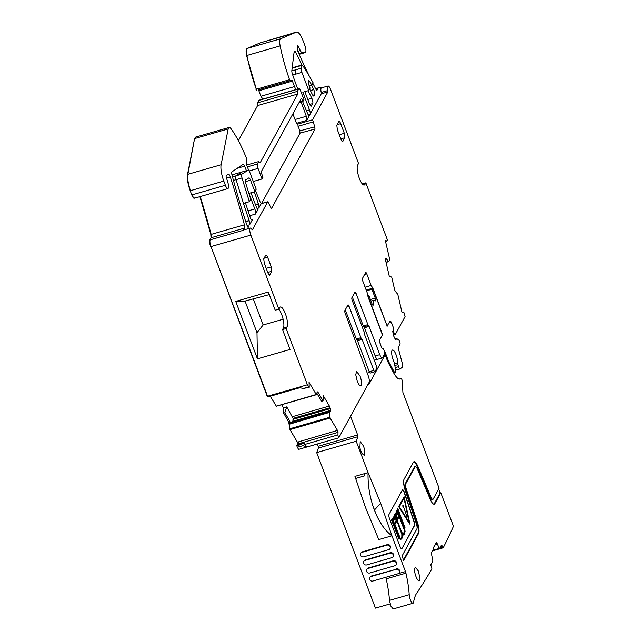 <?xml version="1.0" encoding="UTF-8"?>
<svg xmlns="http://www.w3.org/2000/svg" width="641" height="641" viewBox="0 0 641 641"><rect width="100%" height="100%" fill="white"/><g stroke="black" fill="none" stroke-linecap="round" stroke-linejoin="round"><path stroke-width="0.96" d="M367.862 295.902L368.367 295.757L368.815 298.842M369.008 298.786L382.565 334.666M370.979 301.03L373.951 300.172A7.147 2.027 73.9 0 1 375.105 300.725A2.163 0.617 73.9 0 0 375.458 300.893A2.163 0.617 73.9 0 0 375.578 300.797A2.147 0.609 73.9 0 0 375.265 298.097L371.924 289.251L372.453 288.282L373.054 289.299L387.204 326.181M373.951 300.172A7.147 2.027 73.9 0 0 373.254 304.106A2.163 0.617 73.9 0 1 373.198 305.14A2.147 0.609 73.9 0 1 373.062 305.26A2.147 0.609 73.9 0 1 372.068 303.93L368.727 295.084L367.75 295.373M368.367 295.757L368.727 295.084M379.993 339.41A5.36 1.522 73.9 0 0 380.594 344.882M383.751 349.73L383.382 348.752L381.844 348.023M345.275 309.819L356.308 339.017A1.426 0.409 73.9 0 0 356.925 339.906A1.426 0.409 73.9 0 1 357.542 340.804L362.157 339.474L373.847 370.426A2.147 0.609 73.9 0 0 374.841 371.756A2.147 0.609 73.9 0 0 374.977 371.628L376.708 368.471A2.147 0.609 -106.1 0 0 376.371 365.811L364.681 334.858A1.426 0.409 -106.1 0 1 364.392 333.36A1.426 0.409 73.9 0 0 364.104 331.862L352.221 300.397A2.147 0.609 73.9 0 1 351.885 297.736L354.946 292.152A2.147 0.609 -106.1 0 1 355.082 292.024A2.147 0.609 -106.1 0 1 356.067 293.354L367.886 324.626A1.426 0.409 -106.1 0 0 368.503 325.524A1.426 0.409 -106.1 0 1 369.12 326.413L379.793 354.649A5.36 1.522 -106.1 0 0 382.276 357.974A5.36 1.522 -106.1 0 0 382.621 357.662L384.68 353.896A2.147 0.609 73.9 0 0 384.344 351.236A1.426 0.409 73.9 0 0 384.824 351.709A1.426 0.409 73.9 0 0 384.912 351.629L388.855 362.021L388.109 362.237M393.173 372.004L394.135 371.732L388.855 362.021M394.135 371.732A2.86 0.809 73.9 0 0 395.056 372.605A2.86 0.809 73.9 0 0 395.128 372.573L395.561 372.253A2.86 0.809 73.9 0 0 395.689 370.258L394.439 363.391A2.147 0.609 73.9 0 0 393.903 361.676A7.716 2.187 73.9 0 1 391.667 352.085A7.716 2.187 73.9 0 1 392.516 350.018A7.716 2.187 73.9 0 1 395.914 354.361A7.716 2.187 73.9 0 1 397.636 362.782A2.147 0.609 73.9 0 0 397.941 364.633L398.582 366.66A2.86 0.809 73.9 0 0 400.072 368.92A2.86 0.809 73.9 0 0 400.152 368.879L402.324 367.285A4.287 1.218 73.9 0 0 402.276 363.175L398.133 347.63L399.984 344.249A2.147 0.609 73.9 0 0 399.647 341.581L398.878 340.05L396.611 338.496L395.914 339.778L395.385 339.466L395.697 339.834M393.165 327.134L393.221 331.79L392.757 331.469L393.542 335.716L395.385 339.466M393.125 326.982L392.356 324.947A5.36 1.522 73.9 0 0 389.872 321.614A5.36 1.522 73.9 0 0 389.632 321.782M371.924 289.251L366.468 290.822M372.453 288.282L366.195 290.085M383.382 348.752L382.917 348.888M396.611 338.496L395.08 338.937M362.157 339.474A1.426 0.409 73.9 0 0 361.532 338.584A1.426 0.409 -106.1 0 1 360.915 337.687L349.033 306.23A2.147 0.609 -106.1 0 0 348.039 304.9A2.147 0.609 -106.1 0 0 347.903 305.02L344.842 310.613A2.147 0.609 73.9 0 0 345.179 313.273L368.238 375.778A5.36 1.522 73.9 0 1 369.064 382.437L338.76 437.835L298.594 449.397L297.336 447.282L302.937 445.663L301.078 444.525L301.558 443.836L304.395 443.219L304.371 444.574L307.143 446.921L302.937 445.663M357.542 340.804L369.24 371.748A2.147 0.609 73.9 0 0 370.234 373.078L374.841 371.756M367.245 373.15L369.577 372.477M352.318 296.951L363.279 325.957L367.886 324.626M382.276 357.974L377.661 359.305A5.36 1.522 73.9 0 1 375.185 355.979L364.513 327.743A1.426 0.409 73.9 0 0 363.896 326.846A1.426 0.409 -106.1 0 1 363.279 325.957M384.344 351.236L383.967 350.234A2.147 0.609 73.9 0 0 383.334 349.081L382.34 348.616A2.147 0.609 73.9 0 1 381.507 347.302L380.345 344.209A3.574 1.01 -106.1 0 1 379.784 339.778L382.445 334.914L368.062 296.855L367.181 292.697L362.79 281.079A2.147 0.609 73.9 0 1 362.453 278.418L365.626 272.609A2.147 0.609 73.9 0 1 365.771 272.489A2.147 0.609 73.9 0 1 366.756 273.819L371.155 285.445L365.098 287.192M368.255 289.492L372.846 288.105L371.155 285.445M393.213 330.732L393.366 328.456A2.147 0.609 73.9 0 0 392.933 326.413L391.771 323.328A3.574 1.01 -106.1 0 0 390.113 321.109A3.574 1.01 -106.1 0 0 389.888 321.317L387.012 326.237M387.228 326.173L372.846 288.105M402.524 312.279L403.79 312.031L405.088 316.582L395.297 334.474A2.147 0.609 73.9 0 1 395.168 334.594A2.147 0.609 73.9 0 1 394.175 333.264L393.798 332.262L392.949 332.511M385.794 258.267L386.042 258.195A2.5 0.713 73.9 0 0 385.906 258.195A2.5 0.713 73.9 0 0 385.642 258.732L385.578 259.317A2.5 0.713 73.9 0 0 385.738 260.935L389.303 276.319L391.699 277.056L394.503 289.163A2.5 0.713 -106.1 0 0 395.585 291.615L397.813 294.331L401.939 312.103L403.51 312.584L403.574 311.975M385.986 262.017L388.55 261.664L389.84 259.95L385.642 241.841A1.426 0.409 73.9 0 1 385.698 240.607A1.426 0.409 73.9 0 1 385.778 240.607L386.916 240.952A2.147 0.609 73.9 0 0 387.036 240.96A2.147 0.609 73.9 0 0 387.124 239.109L365.851 182.813L362.253 183.847M363.383 184.848L364.985 184.392A10.721 3.037 73.9 0 1 364.296 185.017A10.721 3.037 73.9 0 1 358.856 176.98A10.721 3.037 73.9 0 1 357.678 165.049L358.543 163.471L330.524 89.315A5.36 1.522 73.9 0 0 328.168 85.974A5.36 1.522 73.9 0 0 328.04 85.99A5.36 1.522 73.9 0 0 327.695 86.303A5.36 1.522 73.9 0 0 327.807 90.565A1.683 0.481 73.9 0 1 327.839 91.903L312.608 119.755L314.715 126.806L299.748 130.916L300.028 133.136L261.536 203.493M327.839 91.903L321.261 93.802L310.044 114.306A3.574 1.01 73.9 0 0 309.491 109.867L302.832 92.24L308.754 90.533L310.084 88.105L308.978 85.181A3.493 0.994 73.9 0 1 308.666 80.638A3.493 0.994 73.9 0 1 309.675 81.519A107.199 30.399 73.9 0 1 311.734 85.085L313.04 82.697A143.015 40.559 73.9 0 0 302.696 65.566A3.574 1.01 73.9 0 0 301.887 65.013A3.574 1.01 73.9 0 0 301.566 65.462L301.238 68.21A3.574 1.018 73.9 0 0 301.895 72.369L308.754 90.533M302.56 101.462A168.134 47.69 73.9 0 0 307.76 113.874A3.574 1.01 73.9 0 0 309.218 115.604A3.574 1.01 73.9 0 0 309.443 115.388L306.719 120.372A3.574 1.01 73.9 0 0 306.286 116.277A107.191 30.399 73.9 0 0 301.006 101.919M297.592 124.17L299.748 130.916M257.041 208.461L258.82 207.948L261.256 203.59L267.826 201.739L271.415 208.686L314.987 129.025L314.715 126.806M278.803 309.194A10.721 3.037 73.9 0 1 283.05 318.986A10.721 3.037 73.9 0 1 283.378 328L282.521 329.578L286.142 328.537L307.392 384.768L268.114 396.274M269.3 294.604L245.03 301.062L235.728 301.406L268.323 292.024L275.205 310.228L278.827 309.186L279.692 307.608A10.721 3.037 -106.1 0 1 280.381 306.983A10.721 3.037 -106.1 0 1 285.83 315.019A10.721 3.037 -106.1 0 1 287 326.958L286.142 328.537M261.143 203.694L267.706 201.843L252.474 229.694A1.811 0.513 73.9 0 1 252.354 229.799A1.811 0.513 73.9 0 1 251.841 229.358A5.36 1.522 73.9 0 0 250.327 228.068A5.36 1.522 73.9 0 0 249.982 228.38A5.36 1.522 73.9 0 0 250.831 235.095L210.993 246.561L267.545 396.234L298.858 387.284L303.065 388.542L309.234 387.284L309.05 382.348L316.237 394.511L317.199 392.18A2.5 0.713 -106.1 0 1 317.423 391.883A2.5 0.713 -106.1 0 1 318.152 392.524L317.007 392.853M270.254 396.242L276.335 406.17L316.237 394.511M316.878 393.31L321.59 401.274L323.048 400.809L323.16 395.513L329.378 406.041A2.5 0.713 73.9 0 1 330.059 407.716L330.307 408.646A2.5 0.713 73.9 0 1 330.572 410.368L330.564 410.552A2.5 0.713 73.9 0 1 330.283 411.314A2.5 0.713 73.9 0 1 330.251 411.314L329.362 411.426L329.306 412.403L330.147 418.036L337.47 430.432A1.426 0.409 73.9 0 1 338.007 432.379L337.951 434.902A2.147 0.609 73.9 0 0 338.752 437.827L307.143 446.921M284.828 412.748L283.699 413.108L283.803 407.804L286.767 406.867L284.828 412.748L289.756 421.073L290.221 423.973L289.5 424.182A2.5 0.713 73.9 0 0 288.602 421.401L289.972 429.598L297.4 442.186L297.336 445.407M283.106 319.226L263.139 324.971L256.985 332.687L257.434 358.84L290.028 349.457L282.521 329.578M262.602 99.179A107.191 30.399 73.9 0 0 261.24 96.158L294.491 86.583A107.191 30.399 73.9 0 1 295.862 89.612M261.24 96.158L262.273 99.275M291.815 70.927L301.238 68.21M294.491 86.583L292.424 81.103L259.164 90.677A1.426 0.409 73.9 0 0 258.507 89.788L260.903 96.254M253.395 299.179L263.139 324.971M245.03 301.062L256.985 332.687M257.434 358.84L235.728 301.406M304.852 91.655L309.507 103.97A3.574 1.01 73.9 0 0 311.157 106.19A3.574 1.01 73.9 0 0 311.39 105.973L312.72 103.546A3.574 1.01 73.9 0 0 311.814 98.289A107.191 30.399 73.9 0 0 307.984 90.758M301.566 65.462L292.144 68.17M292.424 81.103A1.426 0.409 73.9 0 0 291.759 80.213L258.179 89.884M244.59 228.092L211.338 237.667A3.574 1.01 73.9 0 0 211.153 234.39L244.405 224.815A3.574 1.01 73.9 0 1 244.59 228.092L243.396 230.279L210.136 239.846C209.639 241.264 209.928 243.5 210.993 246.561L267.217 396.33M309.218 85.814L311.734 85.085M309.21 75.926A285.846 81.07 73.9 0 1 298.153 52.057A3.574 1.01 73.9 0 1 297.464 49.982A3.574 1.01 73.9 0 1 297.224 47.763A3.574 1.01 73.9 0 1 297.224 47.73L297.52 45.799A1.426 0.409 -106.1 0 1 297.664 45.543A1.426 0.409 -106.1 0 1 298.193 46.112L300.325 50.551A5.36 1.522 -106.1 0 0 302.191 52.706L305.132 52.594A5.36 1.522 -106.1 0 0 305.236 52.578A5.36 1.522 -106.1 0 0 305.581 52.266L305.677 52.097A5.36 1.522 73.9 0 0 304.844 45.439L303.137 40.928A14.294 4.054 73.9 0 0 296.527 32.05A14.294 4.054 73.9 0 0 296.214 32.194L260.35 42.827L246.921 48.492L280.51 38.821A9.286 2.636 73.9 0 0 280.141 45.896A71.463 20.272 73.9 0 0 289.548 79.684A1.426 0.409 73.9 0 0 290.237 80.646M246.921 48.492C245.96 49.341 245.84 51.697 246.561 55.567L256.656 90.317M199.896 196.643L210.825 234.478L211.009 237.755L209.807 239.942C209.311 241.353 209.591 243.596 210.665 246.657M310.38 90.573L313.713 89.612A3.574 1.01 73.9 0 1 314.555 94.74L313.962 95.821A3.574 1.01 73.9 0 1 313.729 96.03A3.574 1.01 73.9 0 1 312.455 94.684A142.919 40.535 73.9 0 0 309.579 89.027M260.35 42.827L289.652 34.39M296.214 32.194L280.51 38.821M244.405 224.815A285.846 81.07 73.9 0 0 230.359 177.084A3.574 1.01 73.9 0 0 228.508 174.304A3.574 1.01 73.9 0 0 228.452 174.328L226.193 175.514A1.426 0.409 73.9 0 0 226.225 177.02L228.292 184.071A3.574 1.018 73.9 0 1 228.557 187.637L228.196 188.286A5.36 1.522 73.9 0 1 227.851 188.598A5.36 1.522 73.9 0 1 225.376 185.265L223.789 181.074L190.209 190.746L191.787 194.936C192.957 197.765 193.903 198.766 194.616 197.949M296.527 32.05L292.248 33.284A14.294 4.054 73.9 0 0 291.927 33.428M313.713 89.612A540.331 153.247 73.9 0 0 311.614 85.117M301.967 64.997A540.331 153.247 73.9 0 0 295.717 52.442A3.542 1.002 73.9 0 0 294.475 51.16A3.542 1.002 73.9 0 0 294.107 51.889L291.879 70.318A3.574 1.01 73.9 0 0 292.408 74.124A168.134 47.69 73.9 0 0 297.745 89.067M312.784 83.162A285.846 81.07 73.9 0 0 315.725 88.931A3.574 1.01 73.9 0 0 316.942 90.165A3.574 1.01 73.9 0 0 317.175 89.956L318.305 87.889L315.588 88.666M248.676 170.37A107.191 30.399 73.9 0 1 248.54 169.945L246.521 164.601A1.426 0.409 73.9 0 1 246.248 163.006L246.713 159.793A1.426 0.409 73.9 0 0 246.408 158.127A71.463 20.272 73.9 0 0 230.944 128.617A9.286 2.636 73.9 0 0 229.069 127.463A9.286 2.636 73.9 0 0 228.164 128.929L221.105 164.737A14.294 4.054 73.9 0 0 223.789 181.074M228.164 128.929L194.904 138.504A9.286 2.636 73.9 0 1 195.809 137.038L194.576 138.592L187.525 174.4C186.94 178.623 187.837 184.071 190.209 190.746M321.518 87.865L318.305 87.889M255.527 190.457A107.191 30.399 73.9 0 0 259.805 201.274A3.574 1.01 73.9 0 0 261.167 203.165L261.544 203.509M246.681 165.025L258.82 161.532L257.49 163.96A3.574 1.01 73.9 0 0 258.043 168.399L262.033 178.959L253.275 181.483M258.82 161.532L260.094 162.886L297.769 94.011L257.602 105.573L238.388 140.683M299.099 102.472L303.009 101.326L303.938 99.627L300.645 90.926A3.574 1.01 73.9 0 0 298.994 88.706A3.574 1.01 73.9 0 0 298.762 88.915L297.44 91.343L257.265 102.905L257.602 105.573M297.44 91.343L297.769 94.011M298.762 88.915L258.924 100.381A3.574 1.01 73.9 0 1 259.156 100.172L257.265 102.905M292.881 113.842L295.942 121.95C296.719 123.833 297.352 124.506 297.825 123.961L297.288 124.114M262.033 178.959L262.962 177.261L262.233 175.322A3.574 1.01 73.9 0 1 261.68 170.891L301.006 98.994A3.574 1.01 73.9 0 1 301.23 98.786A3.574 1.01 73.9 0 1 302.889 101.006L303.009 101.326M301.078 444.525L296.791 445.759L297.336 447.282M296.791 445.759L296.951 445.166L301.558 443.836M298.329 444.734L298.394 441.905A1.426 0.409 -106.1 0 1 298.826 443.66L298.802 444.598M337.47 430.432L297.4 442.186M247.081 225.496L249.613 224.767L252.314 219.839A3.67 1.042 73.9 0 1 252.073 220.055A3.67 1.042 73.9 0 1 250.23 217.363A350.17 99.315 73.9 0 1 250.078 216.898A350.162 99.315 73.9 0 1 245.431 202.804M233.444 180.417L236.088 179.656A357.309 101.342 73.9 0 0 243.043 202.035A357.309 101.342 73.9 0 0 243.468 203.373A357.309 101.342 73.9 0 0 249.117 220.464A357.293 101.334 73.9 0 0 249.197 220.72A3.574 1.01 73.9 0 1 249.613 224.767M258.82 207.948A3.574 1.01 73.9 0 0 258.443 204.03A168.319 47.738 73.9 0 0 258.363 203.766A168.134 47.69 73.9 0 0 254.317 191.819M245.471 181.611L250.527 180.153L254.87 191.659L248.94 193.366L254.822 208.926A4.142 1.178 73.9 0 1 255.463 214.07L258.227 209.022A3.574 1.01 73.9 0 1 258.002 209.23A3.574 1.01 73.9 0 1 256.344 207.011L250.968 192.781M246.424 170.698A168.134 47.69 73.9 0 0 244.59 166.163A3.429 0.97 73.9 0 0 243.107 164.304A3.429 0.97 73.9 0 0 243.027 164.344L232.01 171.796A3.574 1.01 73.9 0 0 232.042 175.217A256.112 72.641 73.9 0 0 246.448 223.869A256.288 72.689 73.9 0 0 246.537 224.126A3.574 1.01 73.9 0 0 248.363 226.85A3.574 1.01 73.9 0 0 248.596 226.642L247.346 228.925M254.87 191.659L256.2 189.231L249.846 172.405A3.574 1.018 73.9 0 0 248.187 170.186A3.574 1.018 73.9 0 0 248.115 170.226L241.889 174.128A3.574 1.018 73.9 0 0 242.018 177.95A357.333 101.35 73.9 0 0 249.397 201.667L250.743 199.199A350.218 99.331 73.9 0 1 245.936 183.863A3.71 1.05 73.9 0 1 245.775 179.825L248.772 177.942A3.614 1.026 73.9 0 1 248.852 177.91A3.614 1.026 73.9 0 1 250.527 180.153M286.767 406.867L293.041 418.373L330.059 407.716M290.221 423.973L329.306 412.403M329.322 411.538L290.71 422.555L290.277 423.637M292.136 422.291L292.881 421.393L330.564 410.552M293.041 418.373L292.881 421.393M283.699 413.108L288.274 421.498M283.803 407.804L283.37 413.205M243.468 203.373L249.397 201.667M303.441 443.82L304.395 443.219L302.28 443.828M297.664 445.319L297.728 442.09L298.394 441.905M250.327 228.068L243.74 229.959A5.36 1.522 73.9 0 0 243.396 230.279M374.264 360.234L377.453 359.313M321.261 93.802A1.683 0.481 73.9 0 0 321.221 92.464L327.807 90.565M321.582 87.865A5.36 1.522 73.9 0 0 321.462 87.881A5.36 1.522 73.9 0 0 321.117 88.202A5.36 1.522 73.9 0 0 321.221 92.464M283.474 407.9L281.599 404.727M265.951 254.99L265.727 255.19C266.223 254.677 266.856 255.342 267.609 257.201L271.263 266.872L271.816 271.311L269.589 275.165M265.727 255.19L263.731 258.836L264.284 263.275L267.946 272.946C268.699 274.805 269.324 275.478 269.829 274.957L269.276 275.101M342.663 141.589L342.895 141.381C342.398 141.893 341.765 141.228 341.012 139.369L337.358 129.698L336.805 125.259L339.017 121.405M338.793 121.614C339.297 121.101 339.922 121.766 340.675 123.625L344.337 133.296L344.89 137.735L340.812 138.833M342.35 141.525L344.89 137.735M323.048 400.809L318.152 392.524M309.234 387.284L307.392 384.768M303.065 388.542L308.666 386.924M250.831 235.095L278.827 309.186M364.985 184.392L365.851 182.813M388.55 261.664L386.074 262.377L388.542 261.672M388.037 261.424L386.852 259.1A2.5 0.713 73.9 0 0 386.122 258.219L386.042 258.195M393.398 330.684A2.147 0.609 73.9 0 0 393.798 332.262M360.034 376.059L356.556 371.403L355.755 374.745L357.237 381.163A7.5 2.131 73.9 0 0 360.715 385.818A7.5 2.131 73.9 0 0 360.034 376.059M385.722 577.333A3.574 1.01 -106.1 0 1 386.178 578.863A50.022 14.19 -106.1 0 1 389.456 600.401L409.214 594.712A5.713 1.619 73.9 0 0 410.705 600.569A5.713 1.619 73.9 0 0 412.996 603.261A5.713 1.619 73.9 0 0 413.573 602.276A71.463 20.272 73.9 0 1 416.762 593.109A2143.841 608.037 73.9 0 0 420.728 587.14L422.435 584.496A2143.841 608.037 73.9 0 0 431.786 569.048A1.426 0.409 73.9 0 0 431.569 567.269L431.201 566.307A1.426 0.409 73.9 0 1 430.976 564.529L432.883 560.995L431.305 552.959L433.645 548.616L433.356 547.847L436.505 542.102L439.462 548.752L441.409 545.179A1.426 0.409 73.9 0 1 441.505 545.09A1.426 0.409 73.9 0 1 442.162 545.972L442.522 546.925A1.426 0.409 73.9 0 0 443.187 547.815A1.426 0.409 73.9 0 0 443.284 547.718A2143.841 608.037 73.9 0 0 453.475 526.285L440.816 492.785L434.886 503.626A9.647 2.732 73.9 0 1 434.269 504.187A9.647 2.732 73.9 0 1 430.247 499.307L417.299 468.9A4.647 1.314 73.9 0 0 415.36 466.552A4.647 1.314 73.9 0 0 415.064 466.824L405.761 483.827A4.647 1.314 73.9 0 0 406.282 489.035L417.499 522.607A9.647 2.732 73.9 0 1 418.581 533.432L403.75 560.538L402.051 556.027L416.882 528.913A4.647 1.314 73.9 0 0 416.362 523.705L405.136 490.133A9.647 2.732 73.9 0 1 404.054 479.316L413.357 462.313A9.647 2.732 73.9 0 1 413.974 461.744A9.647 2.732 73.9 0 1 417.996 466.632L430.952 497.031A4.647 1.314 73.9 0 0 432.883 499.379A4.647 1.314 73.9 0 0 433.18 499.107L439.117 488.266L402.917 392.484L402.316 381.451A2.147 0.609 73.9 0 0 401.763 379.24A2.147 0.609 73.9 0 0 400.897 378.222A2.147 0.609 73.9 0 0 400.841 378.246L400.024 378.847A14.294 4.054 73.9 0 1 399.639 379.039A14.294 4.054 73.9 0 1 397.853 378.422A22.868 6.482 73.9 0 1 393.061 371.796L388.871 363.808A14.294 4.054 73.9 0 1 387.044 359.689L385.161 354.689L368.767 384.648A3.574 1.01 73.9 0 1 368.543 384.864A3.574 1.01 73.9 0 1 368.271 384.824L367.958 384.68A3.574 1.01 73.9 0 0 367.862 384.64M357.894 436.689L356.196 441.232L316.686 452.61L318.377 448.067L357.894 436.689A1.426 0.409 73.9 0 0 357.646 434.967L350.571 416.241M356.196 441.232L368.062 472.617L380.69 503.225L374.504 509.972L372.693 505.26A50.038 14.19 73.9 0 0 376.187 514.491L374.504 509.972M409.214 594.712A50.022 14.19 73.9 0 0 405.937 573.174A3.574 1.01 73.9 0 0 405.457 571.588L391.939 535.812A50.046 14.198 73.9 0 0 391.963 535.844L380.69 503.225M414.334 525.628L414.535 525.572A3.574 1.01 73.9 0 0 414.134 521.566L404.407 492.464A3.574 1.01 73.9 0 0 402.604 489.812A3.574 1.01 73.9 0 0 402.372 490.02L389.023 514.427A3.574 1.01 73.9 0 0 389.576 518.865L400.056 546.589A3.574 1.01 73.9 0 0 401.707 548.808A3.574 1.01 73.9 0 0 401.939 548.6L414.334 525.628A3.574 1.01 73.9 0 0 413.934 521.622L404.207 492.52A3.574 1.01 73.9 0 0 402.508 489.86M414.535 525.572L401.939 548.6M420.031 578.783L418.389 571.051L415.288 567.141L414.495 569.224A7.147 2.027 73.9 0 0 415.937 576.427A7.147 2.027 73.9 0 0 419.238 580.866A7.147 2.027 73.9 0 0 420.031 578.783M364.505 449.325L363.519 446.04L360.21 441.601L359.881 447.61A7.147 2.027 73.9 0 0 362.149 453.62L364.168 455.334L364.505 449.325M433.917 504.211A9.647 2.732 73.9 0 0 434.229 503.81L434.886 503.626M403.526 559.946L417.924 533.616A9.647 2.732 73.9 0 0 416.842 522.8L417.499 522.607M430.952 497.031L430.287 497.224L417.339 466.816A9.647 2.732 73.9 0 0 413.669 461.913M415.36 466.552L414.703 466.744A4.647 1.314 73.9 0 0 414.407 467.017L405.104 484.011A4.647 1.314 73.9 0 0 405.625 489.227L416.842 522.8M440.816 492.785L440.159 492.969L434.229 503.81M440.159 492.969L438.684 489.059M430.287 497.224A4.647 1.314 73.9 0 0 432.226 499.571L432.883 499.379M398.974 539.145L391.451 519.795L394.303 516.133L394.495 514.539L395.425 514.042L397.773 508.545L405.048 527.799L404.575 528.929L405.104 531.261L404.231 534.314L403.293 535.043L402.163 533.857L402.468 536.725L401.907 538.552L400.473 539.73L399.591 538.28L398.974 539.145L391.643 519.739L394.495 516.077L395.128 514.066M403.582 535.019L402.276 534.378M400.473 539.73L399.471 538.456M409.719 524.066L398.622 506.582L409.719 524.066M398.822 506.526L404.134 496.815L398.622 506.582M395.425 514.042L397.773 508.545M404.134 496.815L409.92 524.009M394.8 516.686L392.068 520.212L398.894 538.28L399.279 537.735L392.709 520.965L395.257 517.479L395.369 516.125L396.09 515.941L398.133 511.045L404.407 528.128L404.687 527.471L397.909 509.531L395.809 514.843L394.976 515.1L394.8 516.686M404.607 530.083L398.486 512.624L404.607 530.083M398.742 536.325L400.008 538.392L393.366 522.095L398.742 536.325M398.854 515.324L398.141 512.199L396.354 516.822L395.745 516.574L396.971 518.569L398.005 517.952L398.854 515.324L398.005 512.544M395.593 518.24L393.189 521.245L394.439 523.32L396.146 521.133L396.146 518.657L395.609 516.83L395.593 518.24M404.735 531.06L399.095 516.141L397.989 519.018L396.587 518.793L401.603 532.062L403.389 534.29L404.735 531.06L399.006 516.486M394.792 523.969L400.449 538.945L401.947 537.254L402.043 534.346L396.426 518.994L396.322 522.07L394.792 523.969M404.15 497.985L409.383 522.591L399.343 506.775L404.15 497.985M395.809 514.843L395.369 514.771M404.343 527.863L397.797 509.811M395.962 515.845L398.133 511.045M398.838 538.136L392.508 521.021L395.649 515.789M404.102 528.745L403.942 527.078M403.75 527.134L398.814 514.09M399.431 537.446L393.75 523.096M397.26 518.641L398.654 515.38M396.354 516.822L395.753 516.59M394.624 523.216L396.034 520.748L395.537 517.255M403.253 534.314L404.535 531.117M397.668 519.258L396.731 519.17M400.625 538.841L401.827 537.094L401.851 534.402L396.515 519.811M403.998 498.265L409.062 522.095M402.668 505.845L403.277 507.456L402.86 505.789M404.062 508.281L406.995 516.71M403.469 507.4L403.061 505.42M389.456 600.401L390.946 606.25L393.245 608.95L412.996 603.261M376.187 514.491C380.586 524.234 385.834 531.341 391.923 535.812L378.775 539.602L365.45 507.335L354.946 476.399L368.062 472.617C367.782 483.562 369.328 494.443 372.693 505.26M396.122 564.729L396.386 564.24A2.5 2.308 -151.3 0 0 393.342 560.787L393.077 561.268A2.5 2.308 -151.3 0 1 396.122 564.729A2.5 2.308 -151.3 0 1 394.784 565.787L369.761 572.99A2.5 2.308 -151.3 0 1 366.708 569.529A2.5 2.308 -151.3 0 1 368.054 568.471L393.077 561.268M393.342 560.787L368.319 567.99A2.5 2.308 -151.3 0 0 366.981 569.048L366.708 569.529M369.969 577.204L371.363 576.051L396.122 569.328L371.099 576.531A2.5 2.308 -151.3 0 0 370.121 580.233A2.5 2.308 -151.3 0 0 372.806 581.05L397.829 573.847A2.5 2.308 -151.3 0 0 398.806 570.145A2.5 2.308 -151.3 0 0 396.122 569.328M399.167 572.79L399.431 572.301A2.5 2.308 -151.3 0 0 396.386 568.847M388.694 549.666L363.663 556.869A2.5 2.308 -151.3 0 1 360.619 553.415A2.5 2.308 -151.3 0 1 361.965 552.358L386.988 545.154A2.5 2.308 -151.3 0 1 390.032 548.608A2.5 2.308 -151.3 0 1 388.694 549.666M390.032 548.608L390.297 548.119A2.5 2.308 -151.3 0 0 387.252 544.666L362.229 551.869L360.835 553.023M363.88 561.083L365.274 559.93L390.297 552.726L390.032 553.215L365.009 560.418A2.5 2.308 -151.3 0 0 364.024 564.112A2.5 2.308 -151.3 0 0 366.716 564.929L391.739 557.726A2.5 2.308 -151.3 0 0 392.717 554.024A2.5 2.308 -151.3 0 0 390.032 553.215M393.077 556.668L393.342 556.18A2.5 2.308 -151.3 0 0 390.297 552.726M316.686 452.61L375.458 608.133L390.105 603.918M318.377 448.067A1.426 0.409 73.9 0 0 318.136 446.336L317.263 444.029M384.071 355.002L385.161 354.689M375.265 298.097L370.402 299.499M372.269 304.395L373.254 304.106M394.495 363.687L397.636 362.782M394.832 365.522L397.941 364.633M395.217 367.63L398.582 366.66M349.033 306.23L346.909 306.839M356.925 339.906L361.532 338.584M369.24 371.748L373.847 370.426M353.944 293.971L356.067 293.354M368.503 325.524L363.896 326.846M375.185 355.979L379.793 354.649M364.513 327.743L369.12 326.413M364.633 274.428L366.756 273.819M297.736 124.114L312.608 119.755M310.044 114.306L308.257 114.819M309.443 115.388L308.914 115.548M306.719 120.372L296.575 123.296M314.987 129.025L300.028 133.136M283.378 328L287 326.958M289.716 428.805L290.301 429.51L330.147 418.036M306.414 110.749L309.491 109.867M295.02 119.514L306.286 116.277M295.309 69.917A3.574 1.01 73.9 0 0 295.966 74.076L301.895 72.369M295.966 74.076L292.713 75.013M268.443 396.178L267.249 396.378M258.507 89.788L291.759 80.213M308.273 81.92L309.675 81.519M310.853 106.134L311.39 105.973M312.72 103.546L309.691 104.419M247.25 48.395A9.286 2.636 73.9 0 0 246.889 55.471A71.463 20.272 73.9 0 0 256.296 89.251L289.548 79.684M255.959 89.347L256.296 89.251A1.426 0.409 73.9 0 0 256.985 90.221M307.8 99.451L311.814 98.289M246.561 55.567L280.141 45.896M313.425 95.974L313.962 95.821M200.224 196.547A285.846 81.07 73.9 0 1 211.153 234.39L210.825 234.478M314.555 94.74L312.768 95.253M226.561 178.182L230.359 177.084M293.979 52.939L295.717 52.442M305.132 52.594L299.155 54.317L305.236 52.578M302.191 52.706L298.866 53.668M300.325 50.551L297.841 51.264M298.193 46.112L297.44 46.328M227.851 188.598L194.6 198.173A5.36 1.522 73.9 0 1 192.124 194.84L225.376 185.265M316.638 90.109L317.175 89.956M194.576 138.592L187.853 174.304L221.105 164.737M187.525 174.4L187.853 174.304A14.294 4.054 73.9 0 0 190.537 190.649M258.043 168.399L249.149 170.963M247.378 166.868L257.49 163.96M302.889 101.006L299.331 102.047M297.28 445.07L301.174 443.949M245.743 221.714L249.197 220.72M255.535 204.872L258.443 204.03M248.067 210.873L254.822 208.926M249.686 215.737L255.463 214.07M245.663 221.457L249.117 220.464M255.439 204.607L258.363 203.766M237.178 168.303L244.59 166.163M232.475 176.836L235.96 175.834A3.574 1.01 73.9 0 0 236.088 179.656L242.018 177.95M242.346 171.884A3.574 1.01 73.9 0 0 242.266 171.892A3.574 1.01 73.9 0 0 242.186 171.932L235.96 175.834L241.889 174.128M248.115 170.226L231.962 174.873L248.187 170.186M288.602 421.401L289.756 421.073M257.69 209.174L258.227 209.022M248.059 226.794L248.596 226.642M251.761 219.999L252.314 219.839M271.263 266.872L266.207 268.355M267.609 257.201L264.06 258.243M271.816 271.311L267.738 272.409M340.675 123.625L337.126 124.666M344.337 133.296L339.281 134.778M304.371 444.574L337.951 434.902M298.826 443.66L338.007 432.379M290.044 428.709L329.891 417.243M290.253 423.733L329.314 412.492M290.71 422.555L329.362 411.426L290.702 422.555M292.945 421.201L330.572 410.368M293.121 419.342L330.307 408.646M292.544 416.642L329.378 406.041M312.888 121.974L298.017 126.333M385.553 241.345L386.916 240.952M386.074 262.377L388.534 261.664M386.026 262.161L388.142 261.544M385.57 259.469L386.852 259.1M402.965 312.415L403.493 312.263M402.54 312.287L403.542 311.999M393.141 333.56L394.175 333.264M360.915 337.687L356.308 339.017M434.878 545.066L437.138 544.417M434.951 544.938L437.098 544.321M432.699 550.371L439.213 548.496M432.507 550.723L439.397 548.744M440.768 546.372L442.162 545.972M440.087 547.63L442.522 546.925M417.924 533.616L418.581 533.432M417.339 466.816L417.996 466.632M399.215 379.079L400.024 378.847M364.112 473.755L364.409 475.934L355.523 478.49M368.319 567.99L368.054 568.471M371.363 576.051L371.099 576.531M362.229 551.869L361.965 552.358M387.252 544.666L386.988 545.154M365.274 559.93L365.009 560.418M435.928 543.151L436.609 542.951M435.744 543.488L436.681 543.215M386.178 578.863L405.937 573.174M398.309 573.647L405.457 571.588M318.136 446.336L357.646 434.967M368.23 384.808L368.767 384.648M405.625 489.227L406.282 489.035M405.104 484.011L405.761 483.827M414.407 467.017L415.064 466.824M393.718 372.99L395.056 372.605M395.681 370.186L400.072 368.92M300.092 387.653L267.874 396.923M292.184 67.802L301.887 65.013M195.809 137.038L229.069 127.463M259.156 100.172L298.994 88.706M301.302 443.876L296.887 445.15M316.446 394.696L276.279 406.25M321.462 87.881L328.04 85.99M385.562 241.385L387.036 240.96M393.43 335.099L395.168 334.594M432.491 550.755L439.462 548.752M432.411 550.915L443.187 547.815M370.025 577.108L369.753 577.589M360.883 552.927L360.619 553.415M363.928 560.987L363.663 561.468"/></g></svg>
